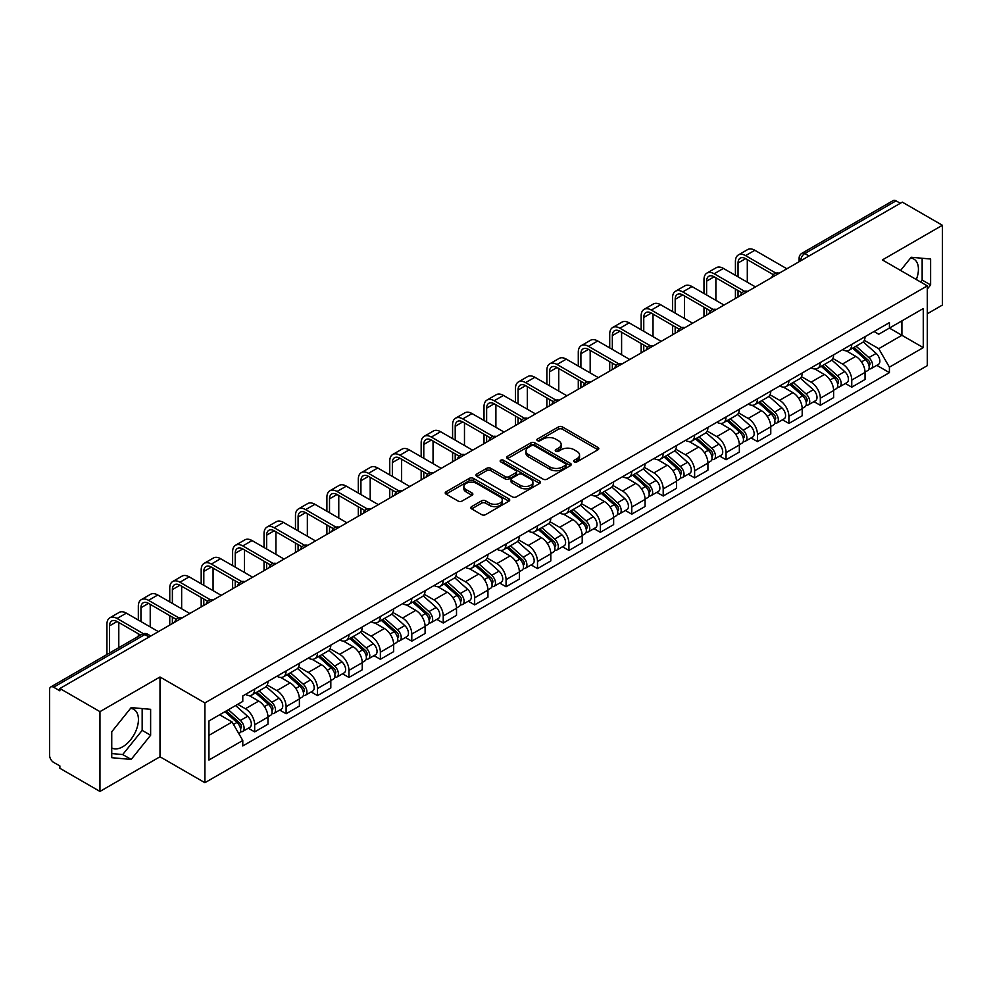 <?xml version="1.0" encoding="UTF-8"?>
<svg xmlns="http://www.w3.org/2000/svg" width="992" height="992" viewBox="0 0 992 992"><rect width="100%" height="100%" fill="white"/><g stroke="black" fill="none" stroke-linecap="round" stroke-linejoin="round"><path stroke-width="1.49" d="M574.219 461.863A1.959 1.128 0 0 0 576.984 461.863L597.99 449.736A2.802 1.612 0 0 0 598.808 448.595A2.802 1.612 0 0 0 597.99 447.454L562.402 426.907A2.802 1.612 0 0 0 558.446 426.907L537.441 439.034A1.959 1.128 0 0 0 536.87 439.828A1.959 1.128 0 0 0 537.441 440.634A1.959 1.128 0 0 0 540.206 440.634L542.922 439.059A8.953 5.171 0 0 1 555.582 439.059L558.546 440.77A8.953 5.171 0 0 1 561.162 444.428A8.953 5.171 0 0 1 558.546 448.086L555.83 449.649A1.959 1.128 0 0 0 555.26 450.455A1.959 1.128 0 0 0 555.83 451.248A1.959 1.128 0 0 0 558.595 451.248L561.311 449.674A8.953 5.171 0 0 1 573.971 449.674L576.935 451.385A8.953 5.171 0 0 1 579.551 455.043A8.953 5.171 0 0 1 576.935 458.701L574.219 460.263A1.959 1.128 0 0 0 573.649 461.069A1.959 1.128 0 0 0 574.219 461.863L574.219 460.263M910.544 258.056A22.221 12.834 -60 0 1 913.83 259.061A22.221 12.834 -60 0 1 916.323 279.533M130.56 708.375A22.221 12.834 -60 0 1 133.833 709.392A22.221 12.834 -60 0 1 137.243 727.198A22.221 12.834 -60 0 1 122.723 746.778A22.221 12.834 -60 0 1 111.749 747.943M471.646 506.59A2.802 1.612 0 0 0 470.828 507.73A2.802 1.612 0 0 0 471.646 508.871L481.628 514.637A2.802 1.612 0 0 0 485.584 514.637L508.921 501.158A2.802 1.612 0 0 0 509.739 500.018A2.802 1.612 0 0 0 508.921 498.877L473.32 478.33A2.802 1.612 0 0 0 469.365 478.33L446.04 491.809A2.802 1.612 0 0 0 445.222 492.95A2.802 1.612 0 0 0 446.04 494.09L458.106 501.047A2.802 1.612 0 0 0 462.049 501.047L472.043 495.281A2.802 1.612 0 0 0 472.862 494.14A2.802 1.612 0 0 0 472.043 492.999L466.054 489.552A7.477 4.315 0 0 1 463.872 486.489A7.477 4.315 0 0 1 468.484 482.509A7.477 4.315 0 0 1 476.631 483.439L500.067 496.967A7.477 4.315 0 0 1 502.262 500.018A7.477 4.315 0 0 1 497.637 504.01A7.477 4.315 0 0 1 489.49 503.08L485.584 500.824A2.802 1.612 0 0 0 481.628 500.824L471.646 506.59L471.646 508.871M204.91 702.931L159.997 676.99L99.956 711.648L59.88 688.51L902.311 202.132L942.4 225.271L882.372 259.929L927.297 285.87L204.91 702.931L204.91 782.713L927.297 365.651L927.297 285.87M543.12 479.136A2.802 1.612 0 0 0 547.076 479.136L570.412 465.657A2.802 1.612 0 0 0 571.231 464.516A2.802 1.612 0 0 0 570.412 463.376L534.824 442.829A2.802 1.612 0 0 0 530.869 442.829L507.532 456.295A2.802 1.612 0 0 0 506.714 457.436A2.802 1.612 0 0 0 507.532 458.577L543.12 479.136M501.493 462.284A1.959 1.128 0 0 1 503.477 462.57L539.623 483.439L516.336 496.88A2.802 1.612 0 0 1 512.38 496.88L476.78 476.334L476.78 474.052A2.802 1.612 0 0 0 475.962 475.193A2.802 1.612 0 0 0 476.78 476.334M476.78 474.052L486.774 468.286A2.802 1.612 0 0 1 490.73 468.286L505.164 476.619A2.802 1.612 0 0 0 509.119 476.619L515.741 472.8A2.802 1.612 0 0 0 516.559 471.659A2.802 1.612 0 0 0 515.741 470.518L500.712 461.838A1.959 1.128 0 0 1 500.142 461.032A1.959 1.128 0 0 1 501.344 459.99A1.959 1.128 0 0 1 503.477 460.238L539.66 481.132A2.802 1.612 0 0 1 540.479 482.273A2.802 1.612 0 0 1 539.66 483.414L539.66 481.132M99.956 711.648L99.956 791.43L59.88 768.292L59.88 765.96L53.63 762.364A5.692 3.286 -120 0 1 49.6 755.383L49.6 689.552A5.692 3.286 -120 0 1 50.778 686.948L142.03 634.26A5.692 3.286 60 0 1 144.882 634.545L53.63 687.22A5.692 3.286 -120 0 0 50.778 686.948M927.297 313.782L942.4 305.052L942.4 225.271M99.956 791.43L159.997 756.772L204.91 782.713M59.88 688.51L59.88 690.829L53.63 687.22M809.038 255.973L804.81 253.53A5.692 3.286 60 0 0 801.97 253.245L893.222 200.57A5.692 3.286 60 0 1 896.074 200.843L804.81 253.53A5.692 3.286 120 0 0 800.78 260.512L800.78 260.747M900.302 203.286L896.074 200.843M851.744 344.36A13.107 7.564 60 0 1 849.04 350.25L862.333 342.575A13.107 7.564 -120 0 0 865.049 336.685M832.883 358.472L842.481 364.027A13.107 7.564 60 0 1 851.756 380.072L865.049 372.397A13.107 7.564 -120 0 0 855.774 356.351L846.263 350.846M865.049 372.397L865.049 379.49L851.756 387.165L845.37 383.482M849.04 350.25A13.107 7.564 60 0 1 842.58 349.655M851.756 380.072L851.756 387.165M820.322 362.514A13.107 7.564 60 0 1 817.606 368.392L830.912 360.716A13.107 7.564 -120 0 0 833.615 354.838M813.948 401.624L820.322 405.306L833.615 397.631L833.615 390.538A13.107 7.564 -120 0 0 824.352 374.492L814.841 368.999M817.606 368.392A13.107 7.564 60 0 1 811.158 367.796M801.462 376.625L811.059 382.168A13.107 7.564 60 0 1 820.322 398.214L820.322 405.306M788.9 380.655A13.107 7.564 60 0 1 786.185 386.533L799.478 378.857A13.107 7.564 -120 0 0 802.193 372.98M782.527 419.777L788.9 423.448L802.193 415.772L802.193 408.679A13.107 7.564 -120 0 0 792.93 392.634L783.407 387.14M786.185 386.533A13.107 7.564 60 0 1 779.737 385.938M770.028 394.766L779.638 400.309A13.107 7.564 60 0 1 788.9 416.355L788.9 423.448M757.479 398.796A13.107 7.564 60 0 1 754.763 404.674L768.056 396.998A13.107 7.564 -120 0 0 770.772 391.121M751.105 437.918L757.479 441.601L770.772 433.926L770.772 426.82A13.107 7.564 -120 0 0 761.509 410.775L751.986 405.282M754.763 404.674A13.107 7.564 60 0 1 748.303 404.091M738.606 412.908L748.204 418.45A13.107 7.564 60 0 1 757.479 434.496L757.479 441.601M726.045 416.938A13.107 7.564 60 0 1 723.329 422.828L736.634 415.14A13.107 7.564 -120 0 0 739.35 409.262M719.671 456.06L726.045 459.742L739.35 452.067L739.35 444.974A13.107 7.564 -120 0 0 730.075 428.916L720.564 423.423M723.329 422.828A13.107 7.564 60 0 1 716.881 422.232M707.184 431.049L716.782 436.592A13.107 7.564 60 0 1 726.045 452.65L726.045 459.742M694.623 435.079A13.107 7.564 60 0 1 691.908 440.969L705.2 433.293A13.107 7.564 -120 0 0 707.916 427.403M688.25 474.201L694.623 477.884L707.916 470.208L707.916 463.115A13.107 7.564 -120 0 0 698.653 447.057L689.142 441.564M691.908 440.969A13.107 7.564 60 0 1 685.46 440.374M675.75 449.19L685.36 454.733A13.107 7.564 60 0 1 694.623 470.791L694.623 477.884M663.202 453.22A13.107 7.564 60 0 1 660.486 459.11L673.779 451.434A13.107 7.564 -120 0 0 676.494 445.544M656.828 492.342L663.202 496.025L676.494 488.349L676.494 481.256A13.107 7.564 -120 0 0 667.232 465.211L657.708 459.705M660.486 459.11A13.107 7.564 60 0 1 654.038 458.515M644.329 467.331L653.926 472.886A13.107 7.564 60 0 1 663.202 488.932L663.202 496.025M631.768 471.374A13.107 7.564 60 0 1 629.064 477.251L642.357 469.576A13.107 7.564 -120 0 0 645.073 463.698M625.394 510.483L631.768 514.166L645.073 506.49L645.073 499.398A13.107 7.564 -120 0 0 635.798 483.352L626.287 477.859M629.064 477.251A13.107 7.564 60 0 1 622.604 476.656M612.907 485.485L622.505 491.028A13.107 7.564 60 0 1 631.768 507.073L631.768 514.166M600.346 489.515A13.107 7.564 60 0 1 597.63 495.392L610.923 487.717A13.107 7.564 -120 0 0 613.639 481.839M593.972 528.637L600.346 532.307L613.639 524.632L613.639 517.539A13.107 7.564 -120 0 0 604.376 501.493L594.865 496M597.63 495.392A13.107 7.564 60 0 1 591.182 494.797M581.473 503.626L591.083 509.169A13.107 7.564 60 0 1 600.346 525.214L600.346 532.307M568.924 507.656A13.107 7.564 60 0 1 566.209 513.534L579.502 505.858A13.107 7.564 -120 0 0 582.217 499.98M562.551 546.778L568.924 550.461L582.217 542.773L582.217 535.68A13.107 7.564 -120 0 0 572.954 519.634L563.431 514.141M566.209 513.534A13.107 7.564 60 0 1 559.761 512.951M550.052 521.767L559.662 527.31A13.107 7.564 60 0 1 568.924 543.356L568.924 550.461M537.503 525.797A13.107 7.564 60 0 1 534.787 531.675L548.08 523.999A13.107 7.564 -120 0 0 550.796 518.122M531.117 564.919L537.503 568.602L550.796 560.926L550.796 553.834A13.107 7.564 -120 0 0 541.52 537.776L532.01 532.282M534.787 531.675A13.107 7.564 60 0 1 528.327 531.092M518.63 539.908L528.228 545.451A13.107 7.564 60 0 1 537.503 561.509L537.503 568.602M506.069 543.938A13.107 7.564 60 0 1 503.353 549.828L516.658 542.153A13.107 7.564 -120 0 0 519.362 536.263M499.695 583.06L506.069 586.743L519.362 579.068L519.362 571.975A13.107 7.564 -120 0 0 510.099 555.917L500.588 550.424M503.353 549.828A13.107 7.564 60 0 1 496.905 549.233M487.208 558.05L496.806 563.592A13.107 7.564 60 0 1 506.069 579.65L506.069 586.743M474.647 562.08A13.107 7.564 60 0 1 471.932 567.97L485.224 560.294A13.107 7.564 -120 0 0 487.94 554.404M468.274 601.202L474.647 604.884L487.94 597.209L487.94 590.116A13.107 7.564 -120 0 0 478.677 574.058L469.154 568.565M471.932 567.97A13.107 7.564 60 0 1 465.484 567.374M455.774 576.191L465.384 581.746A13.107 7.564 60 0 1 474.647 597.792L474.647 604.884M443.226 580.233A13.107 7.564 60 0 1 440.51 586.111L453.803 578.435A13.107 7.564 -120 0 0 456.518 572.558M436.852 619.343L443.226 623.026L456.518 615.35L456.518 608.257A13.107 7.564 -120 0 0 447.256 592.212L437.732 586.718M440.51 586.111A13.107 7.564 60 0 1 434.062 585.516M424.353 594.344L433.95 599.887A13.107 7.564 60 0 1 443.226 615.933L443.226 623.026M411.792 598.374A13.107 7.564 60 0 1 409.088 604.252L422.381 596.576A13.107 7.564 -120 0 0 425.097 590.699M405.418 637.496L411.792 641.167L425.097 633.491L425.097 626.398A13.107 7.564 -120 0 0 415.822 610.353L406.311 604.86M409.088 604.252A13.107 7.564 60 0 1 402.628 603.657M392.931 612.486L402.529 618.028A13.107 7.564 60 0 1 411.792 634.074L411.792 641.167M380.37 616.516A13.107 7.564 60 0 1 377.654 622.393L390.947 614.718A13.107 7.564 -120 0 0 393.663 608.84M373.996 655.638L380.37 659.308L393.663 651.632L393.663 644.54A13.107 7.564 -120 0 0 384.4 628.494L374.889 623.001M377.654 622.393A13.107 7.564 60 0 1 371.206 621.81M361.497 630.627L371.107 636.17A13.107 7.564 60 0 1 380.37 652.215L380.37 659.308M348.948 634.657A13.107 7.564 60 0 1 346.233 640.534L359.526 632.859A13.107 7.564 -120 0 0 362.241 626.981M342.575 673.779L348.948 677.462L362.241 669.786L362.241 662.681A13.107 7.564 -120 0 0 352.978 646.635L343.455 641.142M346.233 640.534A13.107 7.564 60 0 1 339.785 639.952M330.076 648.768L339.686 654.311A13.107 7.564 60 0 1 348.948 670.369L348.948 677.462M317.514 652.798A13.107 7.564 60 0 1 314.811 658.688L328.104 651.012A13.107 7.564 -120 0 0 330.82 645.122M311.141 691.92L317.514 695.603L330.82 687.927L330.82 680.834A13.107 7.564 -120 0 0 321.544 664.776L312.034 659.283M314.811 658.688A13.107 7.564 60 0 1 308.351 658.093M298.654 666.909L308.252 672.452A13.107 7.564 60 0 1 317.514 688.51L317.514 695.603M286.093 670.939A13.107 7.564 60 0 1 283.377 676.829L296.682 669.154A13.107 7.564 -120 0 0 299.386 663.264M279.719 710.061L286.093 713.744L299.386 706.068L299.386 698.976A13.107 7.564 -120 0 0 290.123 682.918L280.612 677.424M283.377 676.829A13.107 7.564 60 0 1 276.929 676.234M267.232 685.05L276.83 690.593A13.107 7.564 60 0 1 286.093 706.651L286.093 713.744M254.671 689.093A13.107 7.564 60 0 1 251.956 694.97L265.248 687.295A13.107 7.564 -120 0 0 267.964 681.417M248.298 728.202L254.671 731.885L267.964 724.21L267.964 717.117A13.107 7.564 -120 0 0 258.701 701.071L249.178 695.578M251.956 694.97A13.107 7.564 60 0 1 245.508 694.375M237.745 704.32L245.408 708.747A13.107 7.564 60 0 1 254.671 724.792L254.671 731.885M874.014 331.514L878.738 334.242L923.267 308.549L901.914 320.875L901.914 335.296L878.738 348.676L864.305 340.33M208.94 735.37L232.103 722.002L242.78 740.491L208.94 760.033L208.94 720.948L242.78 701.418L242.78 695.95L889.415 322.623L889.415 328.079L923.267 347.622L889.415 367.164L878.738 348.676M923.267 308.549L923.267 347.622M242.78 740.491L242.78 745.959L889.415 372.632L889.415 367.164M927.297 289.056L930.62 284.927L930.62 259.011L911.177 257.275L900.587 270.444M159.997 676.99L159.997 756.772M111.749 757.702L131.18 759.438L150.623 735.246L150.623 709.33L131.18 707.594L111.749 731.774L111.749 757.702M232.103 722.002L219.616 714.786M876.804 365.341L889.415 372.632M920.588 281.988L922.151 280.042L922.151 258.255M922.151 280.042L930.62 284.927M111.749 753.573L122.723 754.552L142.166 730.372L142.166 708.573M122.723 754.552L131.18 759.438M142.166 730.372L150.623 735.246M575 462.136L576.935 461.02A8.953 5.171 0 0 0 579.551 457.374L579.551 455.043M561.162 444.428L561.162 446.747A8.953 5.171 0 0 1 558.546 450.405L556.611 451.521M597.953 449.76L562.402 429.226A2.802 1.612 0 0 0 558.446 429.226L538.222 440.907M570.412 463.376L570.412 465.657L534.824 445.16A2.802 1.612 0 0 0 530.869 445.16L507.569 458.602M565.465 465.322A1.959 1.128 0 0 0 566.035 464.516A1.959 1.128 0 0 0 565.465 463.723L534.229 445.681A1.959 1.128 0 0 0 531.452 445.681L528.587 447.342A8.953 5.171 0 0 0 525.971 450.988A8.953 5.171 0 0 0 528.587 454.646L549.94 466.972A8.953 5.171 0 0 0 562.6 466.972L565.465 465.322L565.465 467.641A1.959 1.128 0 0 0 566.035 466.848L566.035 464.516M525.971 450.988L525.971 453.319A8.953 5.171 0 0 0 528.587 456.965L528.587 454.646M565.465 467.641L562.6 469.303A8.953 5.171 0 0 1 549.94 469.303L528.587 456.965M476.817 476.358L486.774 470.617L486.774 468.286M516.559 471.659L516.559 473.978A2.802 1.612 0 0 1 515.741 475.118L509.119 478.95A2.802 1.612 0 0 1 505.164 478.95L490.73 470.617A2.802 1.612 0 0 0 486.774 470.617M520.143 485.262A7.477 4.315 0 0 0 528.29 486.204A7.477 4.315 0 0 0 532.902 482.211A7.477 4.315 0 0 0 530.72 479.161L522.462 474.399A2.802 1.612 0 0 0 518.506 474.399L511.884 478.218A2.802 1.612 0 0 0 511.066 479.359A2.802 1.612 0 0 0 511.884 480.5L520.143 485.262L520.143 487.593A7.477 4.315 0 0 0 528.29 488.535A7.477 4.315 0 0 0 532.902 484.542L532.902 482.211M511.066 479.359L511.066 481.69A2.802 1.612 0 0 0 511.884 482.831L511.884 480.5M520.143 487.593L511.884 482.831M502.262 500.018L502.262 502.349A7.477 4.315 0 0 1 497.637 506.342A7.477 4.315 0 0 1 489.49 505.399L485.584 503.142A2.802 1.612 0 0 0 481.628 503.142L471.684 508.896M463.872 486.489L463.872 488.82A7.477 4.315 0 0 0 466.054 491.871L466.054 489.552M472.006 495.306L466.054 491.871M508.884 501.183L473.32 480.661A2.802 1.612 0 0 0 469.365 480.661L446.078 494.103M852.661 348.155L865.47 359.588A7.118 4.117 60 0 1 867.702 370.599L865.049 372.136M852.996 348.465L859.022 351.937M853.951 347.411L868.198 360.121A3.422 1.972 60 0 1 869.277 365.416A3.422 1.972 60 0 1 868.967 365.54M856.084 346.183L868.893 357.604A7.118 4.117 60 0 1 871.125 368.615A7.118 4.117 60 0 1 868.98 368.85M863.226 341.893L876.147 353.425A7.118 4.117 60 0 1 878.379 364.436L871.125 368.615M738.036 276.855L738.036 263.016A10.689 6.163 60 0 1 740.243 258.118A10.689 6.163 60 0 1 745.587 258.652L773.338 274.672M786.879 268.77L754.85 250.282A14.384 8.308 -120 0 0 747.658 249.562L738.395 254.919A14.384 8.308 -120 0 0 735.419 261.504L735.419 275.342M775.942 273.147L745.587 255.626A14.384 8.308 -120 0 0 738.395 254.919M735.419 289.069L735.419 298.48M738.036 296.968L738.036 290.582M747.298 282.199L747.298 259.644M821.24 366.296L834.036 377.729A7.118 4.117 60 0 1 836.281 388.74L833.615 390.278M821.574 366.606L827.601 370.078M822.529 365.552L836.777 378.274A3.422 1.972 60 0 1 837.843 383.557A3.422 1.972 60 0 1 837.533 383.681M824.662 364.324L837.459 375.745A7.118 4.117 60 0 1 839.703 386.768A7.118 4.117 60 0 1 837.546 386.992M831.804 360.034L844.713 371.566A7.118 4.117 60 0 1 846.957 382.577L839.703 386.768M789.806 384.45L802.615 395.87A7.118 4.117 60 0 1 804.847 406.881L802.193 408.419M790.153 384.747L796.179 388.232M791.095 383.693L805.355 396.416A3.422 1.972 60 0 1 806.422 401.698A3.422 1.972 60 0 1 806.112 401.822M793.228 382.466L806.037 393.898A7.118 4.117 60 0 1 808.269 404.91A7.118 4.117 60 0 1 806.124 405.133M800.37 378.175L813.291 389.707A7.118 4.117 60 0 1 815.523 400.718L808.269 404.91M706.614 294.996L706.614 281.158A10.689 6.163 60 0 1 708.821 276.26A10.689 6.163 60 0 1 714.166 276.793L741.917 292.814M755.458 286.911L723.428 268.423A14.384 8.308 -120 0 0 716.236 267.704L706.974 273.06A14.384 8.308 -120 0 0 703.985 279.645L703.985 293.483M744.521 291.288L714.166 273.767A14.384 8.308 -120 0 0 706.974 273.06M703.985 307.21L703.985 316.622M706.614 315.121L706.614 308.723M715.877 300.34L715.877 277.785M675.18 313.137L675.18 299.299A10.689 6.163 60 0 1 677.4 294.413A10.689 6.163 60 0 1 682.744 294.934L710.495 310.955M724.036 305.052L692.007 286.564A14.384 8.308 -120 0 0 684.815 285.845L675.54 291.202A14.384 8.308 -120 0 0 672.564 297.786L672.564 311.624M713.087 309.442L682.744 291.908A14.384 8.308 -120 0 0 675.54 291.202M672.564 325.351L672.564 334.775M675.18 333.262L675.18 326.864M684.455 318.494L684.455 295.926M758.384 402.591L771.193 414.011A7.118 4.117 60 0 1 773.425 425.022L770.772 426.56M758.719 402.888L764.745 406.373M759.674 401.847L773.921 414.557A3.422 1.972 60 0 1 775 419.839A3.422 1.972 60 0 1 774.69 419.963M761.806 400.607L774.616 412.04A7.118 4.117 60 0 1 776.848 423.051A7.118 4.117 60 0 1 774.702 423.274M768.949 396.329L781.87 407.848A7.118 4.117 60 0 1 784.102 418.86L776.848 423.051M726.962 420.732L739.759 432.152A7.118 4.117 60 0 1 742.004 443.164L739.338 444.701M727.297 421.03L733.324 424.514M728.252 419.988L742.5 432.698A3.422 1.972 60 0 1 743.566 437.98A3.422 1.972 60 0 1 743.256 438.104M730.385 418.748L743.182 430.181A7.118 4.117 60 0 1 745.426 441.192A7.118 4.117 60 0 1 743.268 441.415M737.527 414.47L750.436 425.99A7.118 4.117 60 0 1 752.68 437.001L745.426 441.192M695.528 438.873L708.338 450.294A7.118 4.117 60 0 1 710.57 461.317L707.916 462.842M695.876 439.171L701.902 442.655M696.83 438.129L711.078 450.839A3.422 1.972 60 0 1 712.144 456.134A3.422 1.972 60 0 1 711.834 456.258M698.963 436.902L711.76 448.322A7.118 4.117 60 0 1 714.004 459.333A7.118 4.117 60 0 1 711.847 459.569M706.093 432.611L719.014 444.131A7.118 4.117 60 0 1 721.246 455.154L714.004 459.333M643.758 331.278L643.758 317.44A10.689 6.163 60 0 1 645.978 312.554A10.689 6.163 60 0 1 651.31 313.075L679.061 329.108M692.614 323.194L660.585 304.705A14.384 8.308 -120 0 0 653.381 303.998L644.118 309.343A14.384 8.308 -120 0 0 641.142 315.927L641.142 329.766M681.665 327.583L651.31 310.062A14.384 8.308 -120 0 0 644.118 309.343M641.142 343.492L641.142 352.916M643.758 351.404L643.758 345.005M653.021 336.635L653.021 314.067M612.337 349.42L612.337 335.581A10.689 6.163 60 0 1 614.544 330.696A10.689 6.163 60 0 1 619.888 331.229L647.64 347.25M661.18 341.347L629.151 322.846A14.384 8.308 -120 0 0 621.959 322.14L612.696 327.484A14.384 8.308 -120 0 0 609.72 334.068L609.72 347.907M650.244 345.724L619.888 328.203A14.384 8.308 -120 0 0 612.696 327.484M609.72 361.634L609.72 371.058M612.337 369.545L612.337 363.146M621.6 354.776L621.6 332.208M580.903 367.573L580.903 353.722A10.689 6.163 60 0 1 583.122 348.837A10.689 6.163 60 0 1 588.467 349.37L616.218 365.391M629.759 359.488L597.73 340.988A14.384 8.308 -120 0 0 590.538 340.281L581.275 345.625A14.384 8.308 -120 0 0 578.286 352.222L578.286 366.06M618.822 363.866L588.467 346.344A14.384 8.308 -120 0 0 581.275 345.625M578.286 379.775L578.286 389.199M580.903 387.686L580.903 381.288M590.178 372.918L590.178 350.35M664.107 457.014L676.916 468.447A7.118 4.117 60 0 1 679.148 479.458L676.494 480.996M664.442 457.324L670.468 460.796M665.396 456.27L679.644 468.98A3.422 1.972 60 0 1 680.723 474.275A3.422 1.972 60 0 1 680.413 474.399M667.529 455.043L680.338 466.463A7.118 4.117 60 0 1 682.57 477.474A7.118 4.117 60 0 1 680.425 477.71M674.672 450.752L687.592 462.284A7.118 4.117 60 0 1 689.824 473.296L682.57 477.474M549.481 385.714L549.481 371.876A10.689 6.163 60 0 1 551.701 366.978A10.689 6.163 60 0 1 557.033 367.511L584.784 383.532M598.337 377.63L566.308 359.141A14.384 8.308 -120 0 0 559.116 358.422L549.841 363.779A14.384 8.308 -120 0 0 546.865 370.363L546.865 384.202M587.388 382.007L557.033 364.486A14.384 8.308 -120 0 0 549.841 363.779M546.865 397.928L546.865 407.34M549.481 405.827L549.481 399.441M558.744 391.059L558.744 368.503M632.685 475.156L645.482 486.588A7.118 4.117 60 0 1 647.726 497.6L645.06 499.137M633.02 475.466L639.046 478.938M633.975 474.412L648.222 487.134A3.422 1.972 60 0 1 649.301 492.416A3.422 1.972 60 0 1 648.979 492.54M636.108 473.184L648.917 484.604A7.118 4.117 60 0 1 651.149 495.628A7.118 4.117 60 0 1 648.991 495.851M643.25 468.894L656.158 480.426A7.118 4.117 60 0 1 658.403 491.437L651.149 495.628M518.06 403.856L518.06 390.017A10.689 6.163 60 0 1 520.267 385.119A10.689 6.163 60 0 1 525.611 385.652L553.362 401.673M566.903 395.771L534.874 377.282A14.384 8.308 -120 0 0 527.682 376.563L518.419 381.92A14.384 8.308 -120 0 0 515.443 388.504L515.443 402.343M555.966 400.148L525.611 382.627A14.384 8.308 -120 0 0 518.419 381.92M515.443 416.07L515.443 425.481M518.06 423.981L518.06 417.582M527.322 409.2L527.322 386.644M601.251 493.297L614.06 504.73A7.118 4.117 60 0 1 616.292 515.741L613.639 517.278M601.598 493.607L607.625 497.091M602.553 492.553L616.801 505.275A3.422 1.972 60 0 1 617.867 510.558A3.422 1.972 60 0 1 617.557 510.682M604.686 491.325L617.483 502.758A7.118 4.117 60 0 1 619.727 513.769A7.118 4.117 60 0 1 617.57 513.992M611.816 487.035L624.737 498.567A7.118 4.117 60 0 1 626.969 509.578L619.727 513.769M486.638 421.997L486.638 408.158A10.689 6.163 60 0 1 488.845 403.273A10.689 6.163 60 0 1 494.19 403.794L521.941 419.814M535.482 413.912L503.452 395.424A14.384 8.308 -120 0 0 496.26 394.704L486.998 400.061A14.384 8.308 -120 0 0 484.009 406.646L484.009 420.484M524.545 418.302L494.19 400.768A14.384 8.308 -120 0 0 486.998 400.061M484.009 434.211L484.009 443.635M486.638 442.122L486.638 435.724M495.901 427.354L495.901 404.786M569.83 511.45L582.639 522.871A7.118 4.117 60 0 1 584.871 533.882L582.217 535.42M570.164 511.748L576.203 515.232M571.119 510.694L585.367 523.416A3.422 1.972 60 0 1 586.446 528.699A3.422 1.972 60 0 1 586.136 528.823M573.252 509.466L586.061 520.899A7.118 4.117 60 0 1 588.293 531.91A7.118 4.117 60 0 1 586.148 532.134M580.394 505.176L593.315 516.708A7.118 4.117 60 0 1 595.547 527.719L588.293 531.91M455.204 440.138L455.204 426.3A10.689 6.163 60 0 1 457.424 421.414A10.689 6.163 60 0 1 462.756 421.935L490.519 437.968M504.06 432.053L472.031 413.565A14.384 8.308 -120 0 0 464.839 412.858L455.564 418.202A14.384 8.308 -120 0 0 452.588 424.787L452.588 438.625M493.111 436.443L462.756 418.922A14.384 8.308 -120 0 0 455.564 418.202M452.588 452.352L452.588 461.776M455.204 460.263L455.204 453.865M464.479 445.495L464.479 422.927M538.408 529.592L551.217 541.012A7.118 4.117 60 0 1 553.449 552.023L550.796 553.561M538.743 529.889L544.769 533.374M539.698 528.848L553.945 541.558A3.422 1.972 60 0 1 555.024 546.84A3.422 1.972 60 0 1 554.714 546.964M541.83 527.608L554.64 539.04A7.118 4.117 60 0 1 556.872 550.052A7.118 4.117 60 0 1 554.726 550.275M548.973 523.33L561.894 534.849A7.118 4.117 60 0 1 564.126 545.86L556.872 550.052M423.782 458.279L423.782 444.441A10.689 6.163 60 0 1 425.99 439.555A10.689 6.163 60 0 1 431.334 440.088L459.085 456.109M472.638 450.207L440.597 431.706A14.384 8.308 -120 0 0 433.405 430.999L424.142 436.344A14.384 8.308 -120 0 0 421.166 442.928L421.166 456.766M461.689 454.584L431.334 437.063A14.384 8.308 -120 0 0 424.142 436.344M421.166 470.493L421.166 479.917M423.782 478.404L423.782 472.006M433.045 463.636L433.045 441.068M506.986 547.733L519.783 559.153A7.118 4.117 60 0 1 522.028 570.177L519.362 571.702M507.321 548.03L513.348 551.515M508.276 546.989L522.524 559.699A3.422 1.972 60 0 1 523.59 564.994A3.422 1.972 60 0 1 523.28 565.105M510.409 545.761L523.206 557.182A7.118 4.117 60 0 1 525.45 568.193A7.118 4.117 60 0 1 523.292 568.428M517.551 541.471L530.46 552.99A7.118 4.117 60 0 1 532.704 564.014L525.45 568.193M392.361 476.433L392.361 462.582A10.689 6.163 60 0 1 394.568 457.696A10.689 6.163 60 0 1 399.912 458.23L427.664 474.25M441.204 468.348L409.175 449.847A14.384 8.308 -120 0 0 401.983 449.14L392.72 454.485A14.384 8.308 -120 0 0 389.744 461.082L389.744 474.92M430.268 472.725L399.912 455.204A14.384 8.308 -120 0 0 392.72 454.485M389.744 488.634L389.744 498.058M392.361 496.546L392.361 490.147M401.624 481.777L401.624 459.209M475.552 565.874L488.362 577.307A7.118 4.117 60 0 1 490.594 588.318L487.94 589.843M475.9 566.184L481.926 569.656M476.842 565.13L491.102 577.84A3.422 1.972 60 0 1 492.168 583.135A3.422 1.972 60 0 1 491.858 583.259M478.975 563.902L491.784 575.323A7.118 4.117 60 0 1 494.016 586.334A7.118 4.117 60 0 1 491.871 586.57M486.117 559.612L499.038 571.144A7.118 4.117 60 0 1 501.27 582.155L494.016 586.334M360.927 494.574L360.927 480.736A10.689 6.163 60 0 1 363.146 475.838A10.689 6.163 60 0 1 368.491 476.371L396.242 492.392M409.783 486.489L377.754 468.001A14.384 8.308 -120 0 0 370.562 467.282L361.299 472.638A14.384 8.308 -120 0 0 358.31 479.223L358.31 493.061M398.834 490.866L368.491 473.345A14.384 8.308 -120 0 0 361.299 472.638M358.31 506.788L358.31 516.2M360.927 514.687L360.927 508.288M370.202 499.918L370.202 477.363M444.131 584.015L456.94 595.448A7.118 4.117 60 0 1 459.172 606.459L456.518 607.997M444.466 584.325L450.492 587.797M445.42 583.271L459.668 595.994A3.422 1.972 60 0 1 460.747 601.276A3.422 1.972 60 0 1 460.437 601.4M447.553 582.044L460.362 593.464A7.118 4.117 60 0 1 462.594 604.475A7.118 4.117 60 0 1 460.449 604.711M454.696 577.753L467.616 589.285A7.118 4.117 60 0 1 469.848 600.296L462.594 604.475M329.505 512.715L329.505 498.877A10.689 6.163 60 0 1 331.725 493.979A10.689 6.163 60 0 1 337.057 494.512L364.808 510.533M378.361 504.63L346.332 486.142A14.384 8.308 -120 0 0 339.128 485.423L329.865 490.78A14.384 8.308 -120 0 0 326.889 497.364L326.889 511.202M367.412 509.008L337.057 491.486A14.384 8.308 -120 0 0 329.865 490.78M326.889 524.929L326.889 534.341M329.505 532.828L329.505 526.442M338.768 518.06L338.768 495.504M412.709 602.156L425.506 613.589A7.118 4.117 60 0 1 427.75 624.6L425.084 626.138M413.044 602.466L419.07 605.951M413.999 601.412L428.246 614.135A3.422 1.972 60 0 1 429.325 619.417A3.422 1.972 60 0 1 429.003 619.541M416.132 600.185L428.941 611.605A7.118 4.117 60 0 1 431.173 622.629A7.118 4.117 60 0 1 429.015 622.852M423.274 595.894L436.182 607.426A7.118 4.117 60 0 1 438.427 618.438L431.173 622.629M298.084 530.856L298.084 517.018A10.689 6.163 60 0 1 300.291 512.132A10.689 6.163 60 0 1 305.635 512.653L333.386 528.674M346.927 522.772L314.898 504.283A14.384 8.308 -120 0 0 307.706 503.564L298.443 508.921A14.384 8.308 -120 0 0 295.467 515.505L295.467 529.344M335.99 527.161L305.635 509.628A14.384 8.308 -120 0 0 298.443 508.921M295.467 543.07L295.467 552.494M298.084 550.982L298.084 544.583M307.346 536.201L307.346 513.645M381.275 620.31L394.084 631.73A7.118 4.117 60 0 1 396.316 642.742L393.663 644.279M381.622 620.608L387.649 624.092M382.577 619.554L396.825 632.276A3.422 1.972 60 0 1 397.891 637.558A3.422 1.972 60 0 1 397.581 637.682M384.71 618.326L397.507 629.759A7.118 4.117 60 0 1 399.751 640.77A7.118 4.117 60 0 1 397.594 640.993M391.84 614.036L404.761 625.568A7.118 4.117 60 0 1 406.993 636.579L399.751 640.77M266.662 548.998L266.662 535.159A10.689 6.163 60 0 1 268.869 530.274A10.689 6.163 60 0 1 274.214 530.794L301.965 546.828M315.506 540.913L283.476 522.424A14.384 8.308 -120 0 0 276.284 521.718L267.022 527.062A14.384 8.308 -120 0 0 264.033 533.646L264.033 547.485M304.569 545.302L274.214 527.781A14.384 8.308 -120 0 0 267.022 527.062M264.033 561.212L264.033 570.636M266.662 569.123L266.662 562.724M275.925 554.354L275.925 531.786M349.854 638.451L362.663 649.872A7.118 4.117 60 0 1 364.895 660.883L362.241 662.42M350.188 638.749L356.227 642.233M351.143 637.707L365.391 650.417A3.422 1.972 60 0 1 366.47 655.7A3.422 1.972 60 0 1 366.16 655.824M353.276 636.467L366.085 647.9A7.118 4.117 60 0 1 368.317 658.911A7.118 4.117 60 0 1 366.172 659.134M360.418 632.189L373.339 643.709A7.118 4.117 60 0 1 375.571 654.72L368.317 658.911M235.228 567.139L235.228 553.3A10.689 6.163 60 0 1 237.448 548.415A10.689 6.163 60 0 1 242.78 548.948L270.543 564.969M284.084 559.066L252.055 540.566A14.384 8.308 -120 0 0 244.863 539.859L235.588 545.203A14.384 8.308 -120 0 0 232.612 551.788L232.612 565.626M273.135 563.444L242.78 545.922A14.384 8.308 -120 0 0 235.588 545.203M232.612 579.353L232.612 588.777M235.228 587.264L235.228 580.866M244.503 572.496L244.503 549.928M318.432 656.592L331.229 668.013A7.118 4.117 60 0 1 333.473 679.036L330.807 680.562M318.767 656.89L324.793 660.374M319.722 655.848L333.969 668.558A3.422 1.972 60 0 1 335.048 673.841A3.422 1.972 60 0 1 334.726 673.965M321.854 654.608L334.664 666.041A7.118 4.117 60 0 1 336.896 677.052A7.118 4.117 60 0 1 334.738 677.288M328.997 650.33L341.905 661.85A7.118 4.117 60 0 1 344.15 672.861L336.896 677.052M203.806 585.292L203.806 571.442A10.689 6.163 60 0 1 206.014 566.556A10.689 6.163 60 0 1 211.358 567.089L239.109 583.11M252.65 577.208L220.621 558.707A14.384 8.308 -120 0 0 213.429 558L204.166 563.344A14.384 8.308 -120 0 0 201.19 569.929L201.19 583.78M241.713 581.585L211.358 564.064A14.384 8.308 -120 0 0 204.166 563.344M201.19 597.494L201.19 606.918M203.806 605.405L203.806 599.007M213.069 590.637L213.069 568.069M286.998 674.734L299.807 686.166A7.118 4.117 60 0 1 302.039 697.178L299.386 698.703M287.345 675.044L293.372 678.516M288.3 673.99L302.548 686.7A3.422 1.972 60 0 1 303.614 691.994A3.422 1.972 60 0 1 303.304 692.118M290.433 672.762L303.23 684.182A7.118 4.117 60 0 1 305.474 695.194A7.118 4.117 60 0 1 303.316 695.429M297.563 668.472L310.484 679.991A7.118 4.117 60 0 1 312.716 691.015L305.474 695.194M172.385 603.434L172.385 589.595A10.689 6.163 60 0 1 174.592 584.697A10.689 6.163 60 0 1 179.936 585.23L207.688 601.251M221.228 595.349L189.199 576.86A14.384 8.308 -120 0 0 182.007 576.141L172.744 581.498A14.384 8.308 -120 0 0 169.756 588.082L169.756 601.921M210.292 599.726L179.936 582.205A14.384 8.308 -120 0 0 172.744 581.498M169.756 615.648L169.756 625.059M172.385 623.546L172.385 617.148M181.648 608.778L181.648 586.222M255.576 692.875L268.386 704.308A7.118 4.117 60 0 1 270.618 715.319L267.964 716.856M255.924 693.185L261.95 696.657M256.866 692.131L271.114 704.841A3.422 1.972 60 0 1 272.192 710.136A3.422 1.972 60 0 1 271.882 710.26M258.999 690.903L271.808 702.324A7.118 4.117 60 0 1 274.04 713.335A7.118 4.117 60 0 1 271.895 713.57M266.141 686.613L279.062 698.145A7.118 4.117 60 0 1 281.294 709.156L274.04 713.335M140.951 621.575L140.951 607.736A10.689 6.163 60 0 1 143.17 602.838A10.689 6.163 60 0 1 148.515 603.372L176.266 619.392M189.807 613.49L157.778 595.002A14.384 8.308 -120 0 0 150.586 594.282L141.31 599.639A14.384 8.308 -120 0 0 138.334 606.224L138.334 620.062M178.858 617.867L148.515 600.346A14.384 8.308 -120 0 0 141.31 599.639M138.334 633.789L138.334 636.393M150.226 626.919L150.226 604.364M224.936 711.723L236.964 722.449A7.118 4.117 60 0 1 239.196 733.46L238.836 733.658M225.06 711.648L230.516 714.798M226.226 710.979L239.692 722.994A3.422 1.972 60 0 1 240.771 728.277A3.422 1.972 60 0 1 240.461 728.401M228.358 709.739L240.386 720.465A7.118 4.117 60 0 1 242.618 731.488A7.118 4.117 60 0 1 240.473 731.712M235.612 705.56L247.64 716.286A7.118 4.117 60 0 1 249.872 727.297L242.618 731.488M109.529 653.021L109.529 625.878A10.689 6.163 60 0 1 111.736 620.992A10.689 6.163 60 0 1 117.081 621.513L140.591 635.091M158.385 631.631L126.356 613.143A14.384 8.308 -120 0 0 119.152 612.424L109.889 617.78A14.384 8.308 -120 0 0 106.913 624.365L106.913 654.534M143.406 633.69L117.081 618.487A14.384 8.308 -120 0 0 109.889 617.78M118.792 647.677L118.792 622.505M800.99 260.623L800.78 260.512A5.692 3.286 0 0 1 799.118 258.18L799.118 261.702M286.093 706.651L299.386 698.976M317.514 688.51L330.82 680.834M348.948 670.369L362.241 662.681M380.37 652.215L393.663 644.54M411.792 634.074L425.097 626.398M443.226 615.933L456.518 608.257M474.647 597.792L487.94 590.116M506.069 579.65L519.362 571.975M537.503 561.509L550.796 553.834M568.924 543.356L582.217 535.68M600.346 525.214L613.639 517.539M631.768 507.073L645.073 499.398M663.202 488.932L676.494 481.256M694.623 470.791L707.916 463.115M726.045 452.65L739.35 444.974M757.479 434.496L770.772 426.82M788.9 416.355L802.193 408.679M820.322 398.214L833.615 390.538M254.671 724.792L267.964 717.117M245.408 708.747L258.701 701.071M276.83 690.593L290.123 682.918M308.252 672.452L321.544 664.776M339.686 654.311L352.978 646.635M371.107 636.17L384.4 628.494M402.529 618.028L415.822 610.353M433.95 599.887L447.256 592.212M465.384 581.746L478.677 574.058M496.806 563.592L510.099 555.917M528.228 545.451L541.52 537.776M559.662 527.31L572.954 519.634M591.083 509.169L604.376 501.493M622.505 491.028L635.798 483.352M653.926 472.886L667.232 465.211M685.36 454.733L698.653 447.057M716.782 436.592L730.075 428.916M748.204 418.45L761.509 410.775M779.638 400.309L792.93 392.634M811.059 382.168L824.352 374.492M842.481 364.027L855.774 356.351M778.67 273.507A5.692 3.286 120 0 0 776.166 274.958M747.249 291.648A5.692 3.286 120 0 0 744.732 293.099M715.827 309.789A5.692 3.286 120 0 0 713.31 311.252M684.406 327.943A5.692 3.286 120 0 0 681.888 329.394M652.972 346.084A5.692 3.286 120 0 0 650.454 347.535M621.55 364.225A5.692 3.286 120 0 0 619.033 365.676M590.128 382.366A5.692 3.286 120 0 0 587.611 383.817M558.694 400.508A5.692 3.286 120 0 0 556.177 401.958M527.273 418.649A5.692 3.286 120 0 0 524.756 420.112M495.851 436.802A5.692 3.286 120 0 0 493.334 438.253M464.417 454.944A5.692 3.286 120 0 0 461.912 456.394M432.996 473.085A5.692 3.286 120 0 0 430.478 474.536M401.574 491.226A5.692 3.286 120 0 0 399.057 492.677M370.152 509.367A5.692 3.286 120 0 0 367.635 510.818M338.718 527.508A5.692 3.286 120 0 0 336.201 528.972M307.297 545.662A5.692 3.286 120 0 0 304.78 547.113M275.875 563.803A5.692 3.286 120 0 0 273.358 565.254M244.441 581.944A5.692 3.286 120 0 0 241.924 583.395M213.02 600.086A5.692 3.286 120 0 0 210.502 601.536M181.598 618.227A5.692 3.286 120 0 0 179.081 619.678M149.11 636.988L144.882 634.545A5.692 3.286 120 0 1 147.734 634.26A5.692 5.692 0 0 0 142.03 634.26M576.935 461.02L576.935 458.701M555.83 451.248L555.83 449.649M558.546 450.405L558.546 448.086M537.441 440.634L537.441 439.034M558.446 429.226L558.446 426.907M562.402 429.226L562.402 426.907M597.99 449.736L597.99 447.454M507.532 458.577L507.532 456.295M530.869 445.16L530.869 442.829M534.824 445.16L534.824 442.829M549.94 469.303L549.94 466.972M562.6 469.303L562.6 466.972M490.73 470.617L490.73 468.286M505.164 478.95L505.164 476.619M509.119 478.95L509.119 476.619M515.741 475.118L515.741 472.8M503.477 462.57L503.477 460.238M481.628 503.142L481.628 500.824M485.584 503.142L485.584 500.824M489.49 505.399L489.49 503.08M472.043 495.281L472.043 492.999M446.04 494.09L446.04 491.809M469.365 480.661L469.365 478.33M473.32 480.661L473.32 478.33M508.921 501.158L508.921 498.877M865.47 359.588L861.478 361.894M869.984 363.853L868.694 364.585M876.147 353.425L868.893 357.604M745.587 255.626L754.85 250.282M738.036 263.016L745.587 258.652M834.036 377.729L830.044 380.035M838.55 381.994L837.273 382.726M844.713 371.566L837.459 375.745M802.615 395.87L798.622 398.176M807.128 400.136L805.851 400.88M813.291 389.707L806.037 393.898M714.166 273.767L723.428 268.423M706.614 281.158L714.166 276.793M682.744 291.908L692.007 286.564M675.18 299.299L682.744 294.934M771.193 414.011L767.2 416.318M775.707 418.277L774.417 419.021M781.87 407.848L774.616 412.04M739.759 432.152L735.766 434.459M744.285 436.418L742.996 437.162M750.436 425.99L743.182 430.181M708.338 450.294L704.345 452.6M712.851 454.559L711.574 455.303M719.014 444.131L711.76 448.322M651.31 310.062L660.585 304.705M643.758 317.44L651.31 313.075M619.888 328.203L629.151 322.846M612.337 335.581L619.888 331.229M588.467 346.344L597.73 340.988M580.903 353.722L588.467 349.37M676.916 468.447L672.923 470.754M681.43 472.7L680.14 473.444M687.592 462.284L680.338 466.463M557.033 364.486L566.308 359.141M549.481 371.876L557.033 367.511M645.482 486.588L641.489 488.895M650.008 490.854L648.718 491.586M656.158 480.426L648.917 484.604M525.611 382.627L534.874 377.282M518.06 390.017L525.611 385.652M614.06 504.73L610.068 507.036M618.574 508.995L617.297 509.739M624.737 498.567L617.483 502.758M494.19 400.768L503.452 395.424M486.638 408.158L494.19 403.794M582.639 522.871L578.646 525.177M587.152 527.136L585.875 527.88M593.315 516.708L586.061 520.899M462.756 418.922L472.031 413.565M455.204 426.3L462.768 421.935M551.217 541.012L547.224 543.318M555.731 545.278L554.441 546.022M561.894 534.849L554.64 539.04M431.334 437.063L440.597 431.706M423.782 444.441L431.334 440.088M519.783 559.153L515.79 561.46M524.297 563.419L523.02 564.163M530.46 552.99L523.206 557.182M399.912 455.204L409.175 449.847M392.361 462.582L399.912 458.23M488.362 577.307L484.369 579.613M492.875 581.56L491.598 582.304M499.038 571.144L491.784 575.323M368.491 473.345L377.754 468.001M360.927 480.736L368.491 476.371M456.94 595.448L452.947 597.754M461.454 599.714L460.164 600.445M467.616 589.285L460.362 593.464M337.057 491.486L346.332 486.142M329.505 498.877L337.057 494.512M425.506 613.589L421.513 615.896M430.032 617.855L428.742 618.599M436.182 607.426L428.941 611.605M305.635 509.628L314.898 504.283M298.084 517.018L305.635 512.653M394.084 631.73L390.092 634.037M398.598 635.996L397.321 636.74M404.761 625.568L397.507 629.759M274.214 527.781L283.476 522.424M266.662 535.159L274.214 530.794M362.663 649.872L358.67 652.178M367.176 654.137L365.899 654.881M373.339 643.709L366.085 647.9M242.78 545.922L252.055 540.566M235.228 553.3L242.78 548.948M331.229 668.013L327.236 670.319M335.755 672.278L334.465 673.022M341.905 661.85L334.664 666.041M211.358 564.064L220.621 558.707M203.806 571.442L211.358 567.089M299.807 686.166L295.814 688.473M304.321 690.42L303.044 691.164M310.484 679.991L303.23 684.182M179.936 582.205L189.199 576.86M172.385 589.595L179.936 585.23M268.386 704.308L264.393 706.614M272.899 708.573L271.622 709.305M279.062 698.145L271.808 702.324M148.515 600.346L157.778 595.002M140.951 607.736L148.515 603.372M236.964 722.449L233.517 724.433M241.478 726.714L240.188 727.458M247.64 716.286L240.386 720.465M117.081 618.487L126.356 613.143M109.529 625.878L117.081 621.513M779.154 273.234A5.692 5.692 0 0 0 771.85 277.45M747.732 291.375A5.692 5.692 0 0 0 740.429 295.591M716.311 309.516A5.692 5.692 0 0 0 708.995 313.732M684.877 327.658A5.692 5.692 0 0 0 677.573 331.886M653.455 345.799A5.692 5.692 0 0 0 646.152 350.027M622.034 363.94A5.692 5.692 0 0 0 614.718 368.168M590.612 382.094A5.692 5.692 0 0 0 583.296 386.31M559.178 400.235A5.692 5.692 0 0 0 551.874 404.451M527.756 418.376A5.692 5.692 0 0 0 520.44 422.592M496.335 436.517A5.692 5.692 0 0 0 489.019 440.733M464.901 454.658A5.692 5.692 0 0 0 457.597 458.887M433.479 472.8A5.692 5.692 0 0 0 426.176 477.028M402.058 490.953A5.692 5.692 0 0 0 394.742 495.169M370.636 509.094A5.692 5.692 0 0 0 363.32 513.31M339.202 527.236A5.692 5.692 0 0 0 331.898 531.452M307.78 545.377A5.692 5.692 0 0 0 300.464 549.593M276.359 563.518A5.692 5.692 0 0 0 269.043 567.746M244.925 581.659A5.692 5.692 0 0 0 237.621 585.888M213.503 599.813A5.692 5.692 0 0 0 206.2 604.029M182.082 617.954A5.692 5.692 0 0 0 174.766 622.17M150.784 636.021L147.734 634.26M801.97 253.245A5.692 5.692 0 0 0 799.118 258.18"/></g></svg>
